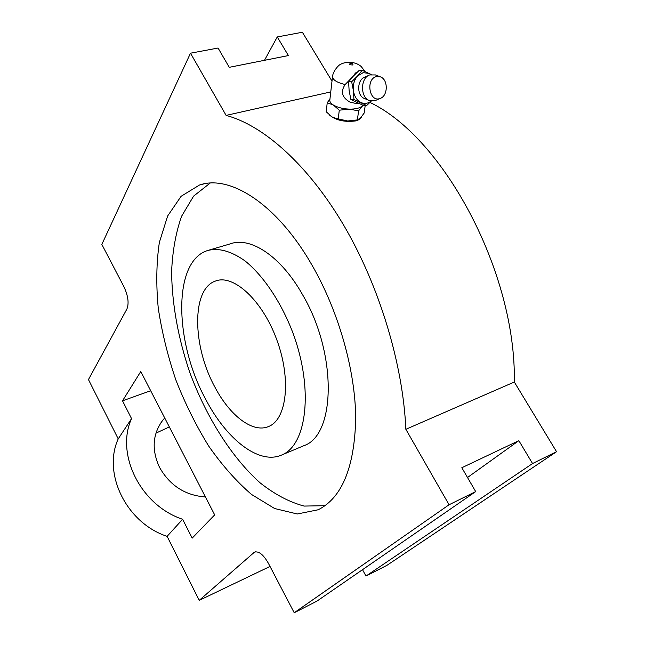 <?xml version="1.0" encoding="UTF-8"?>
<svg xmlns="http://www.w3.org/2000/svg" width="645" height="645" viewBox="0 0 645 645"><rect width="100%" height="100%" fill="white"/><g stroke="black" fill="none" stroke-linecap="round" stroke-linejoin="round"><path stroke-width="0.97" d="M371.173 101.039C367.932 103.595 364.522 104.079 360.934 102.507C356.822 100.338 354.315 96.379 353.404 90.614L351.654 81.754L357.556 75.989L362.224 70.297L359.144 70.434L353.275 76.158L348.59 81.85L349.139 90.719L350.888 99.515L363.595 105.546L366.658 105.53L353.936 99.475L350.888 99.515M351.654 81.754L348.59 81.85M353.936 99.475L353.404 90.614C352.815 84.777 354.202 79.899 357.556 75.989L363.135 72.651L369.19 73.449L370.931 74.546M371.294 101.063L366.658 105.53M356.064 72.546L354.178 74.586M364.909 71.45C360.297 65.048 360.773 66.29 359.515 65.25C356.677 63.387 353.226 62.372 349.187 62.202C345.148 62.46 342.148 63.258 340.181 64.589C339.117 64.653 333.239 70.7 332.554 76.247C332.449 79.754 336.65 82.512 345.172 84.519L355.072 74.28M345.172 84.519C340.35 91.655 341.963 97.524 349.993 102.12L356.072 103.498M365.191 105.538L364.183 113.028L360.628 117.833L357.394 119.914L347.631 121.002L355.363 120.341M329.942 99.088L327.233 102.74L333.392 105.046L339.286 110.206L349.114 109.118L358.58 110.851L362.99 105.304M358.58 110.851L357.394 119.914M339.286 110.206L338.19 119.293L332.006 116.906L326.209 111.77L327.233 102.74M214.922 387.137C229.854 415.694 252.888 433.569 268.755 426.442C286.751 419.363 291.459 379.534 276.882 340.028C262.531 300.433 233.546 273.907 215.567 281.018C191.275 288.855 192.363 346.341 214.922 387.137M205.674 399.255C226.484 439.374 259.161 465.351 281.986 454.886C306.77 444.937 313.736 389.411 293.169 333.602C281.43 302.537 263.515 275.786 245.092 260.967C231.063 250.994 218.462 247.543 207.271 250.631C172.497 261.87 174.513 342.503 205.674 399.255M209.552 249.954L230.152 243.899C250.365 236.239 281.059 256.226 302.739 294.999C337.432 353.928 335.602 435.238 303.956 445.655L302.844 446.122M150.68 390.741L122.518 400.827L131.548 418.629L118.22 438.882L88.462 379.574L126.936 308.963C129.137 303.239 128.137 295.813 123.913 286.686L101.829 244.407L190.493 53.196L218.066 48.036L229.265 67.322L288.404 55.567L277.261 36.95L302.384 32.25L331.998 81.125M369.948 102.434C443.744 137.401 516.363 272.932 514.315 382.025L556.538 451.702L386.903 565.359L365.973 576.058L362.506 569.688M556.538 451.702L532.544 463.545L518.854 440.664L461.828 467.73L475.696 491.603L316.921 601.14L294.217 612.75L268.385 563.295C263.426 554.644 258.798 550.919 254.501 552.12L199.224 600.35L167.111 536.342L182.624 519.281L192.178 538.124L214.68 514.887L140.771 371.52L122.518 400.827M277.261 36.95L264.482 60.324M518.854 440.664L467.512 477.51M532.544 463.545L365.973 576.058M312.511 266.022C338.947 312.18 355.476 371.286 355.709 418.686C354.484 467.407 341.979 497.763 318.211 509.76L297.305 513.984L274.633 508.526L251.55 494.473C236.352 481.355 222.057 465.214 208.682 446.034C196.072 425.587 185.147 403.609 175.908 380.099C167.789 356.145 161.903 332.175 158.259 308.189C156.009 284.63 156.372 262.709 159.355 242.423L167.636 216.002L181.108 196.29L199.442 185.05C230.08 174.19 277.576 204.392 312.511 266.022M190.493 53.196L226.113 115.399C263.386 125.291 308.028 164.652 343.793 225.379C379.454 286.138 403.028 364.377 405.858 429.296L449.065 504.753L294.217 612.75M164.725 417.992L162.846 420.145C152.559 433.956 151.43 449.662 159.476 467.262C169.82 485.532 185.139 495.433 205.441 496.972M131.548 418.629C115.31 454.007 140.481 505.366 182.624 519.281M514.315 382.025L405.858 429.296M475.696 491.603L449.065 504.753M329.595 115.124C335.956 120.341 344.591 122.276 355.484 120.946C358.765 120.091 360.757 118.753 361.45 116.922M330.756 91.921L226.113 115.399M169.329 426.917L155.937 433.158M118.22 438.882C102.305 473.414 126.396 523.087 167.111 536.342M270.029 566.439L199.224 600.35M325.048 505.688L304.109 506.075C289.436 502.157 274.786 494.425 260.161 482.887C231.378 457.136 206.255 417.001 189.799 372.471C178.165 338.165 172.094 304.706 171.586 272.093C172.465 251.348 175.795 232.748 181.567 216.293L193.613 196.112L210.133 183.107M333.691 117.841L347.631 121.002L338.19 119.293M362.224 70.297L371.197 74.489M364.49 98.524L364.352 98.467C356.709 95.791 356.878 79.778 364.619 77.279L368.674 75.384M376.011 100.249L369.319 100.507C360.12 97.29 360.337 77.932 369.666 74.925L375.463 74.949L380.284 76.811M376.656 76.561L380.486 76.892C388.371 79.553 388.08 96.057 380.155 98.435C369.287 103.007 365.296 78.601 376.656 76.561M332.498 76.763L329.853 99.854C329.539 101.62 330.716 103.345 333.392 105.046C337.52 107.449 342.761 108.812 349.114 109.118C355.395 109.231 359.757 108.199 362.192 106.022L362.821 105.232M352.541 64.984C355.153 62.154 344.116 64.476 352.541 64.984M255.525 551.806L253.695 552.66M355.371 103.506L358.668 103.474M215.567 281.018L217.051 280.551M281.986 454.886L303.956 445.655M160.194 423.854L162.846 420.145M199.442 185.05L203.756 183.938M364.352 98.467L369.319 100.507M353.686 120.663L354.468 120.502M380.155 98.435L375.092 100.652"/></g></svg>
